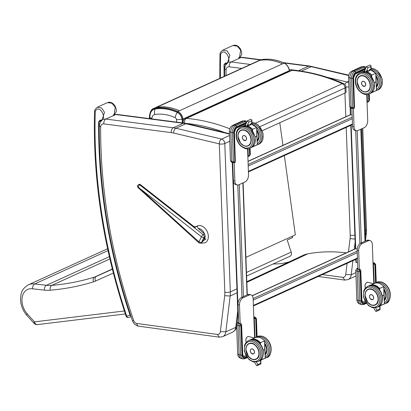 <?xml version="1.0" encoding="UTF-8"?>
<svg xmlns="http://www.w3.org/2000/svg" width="411" height="411" viewBox="0 0 411 411"><rect width="100%" height="100%" fill="white"/><g stroke="black" fill="none" stroke-linecap="round" stroke-linejoin="round"><path stroke-width="0.62" d="M193.951 226.615A1.947 1.916 81.7 0 0 195.8 226.687L195.77 226.687A1.947 1.891 -106.5 0 1 195.343 226.851M195.21 226.877L193.673 226.404L194.716 227.612L195.888 226.636A9.248 6.607 -112.7 0 0 195.77 226.687L195.657 226.744A1.947 1.865 -118.3 0 1 195.61 226.764M205.104 242.752L205.089 242.757A9.253 6.633 -115 0 0 205.104 242.752A9.253 6.633 -115 0 0 207.565 240.271A9.253 6.633 -115 0 0 206.014 229.518A9.253 6.633 -115 0 0 197.295 225.978L195.657 226.744M137.541 185.572L137.855 187.452L137.952 186.779L139.951 184.667A1.459 0.468 -51.9 0 1 140.382 184.596L193.833 226.512M204.642 238.216A1.634 0.483 -49.8 0 1 203.507 240.127A1.634 0.483 -49.8 0 1 202.423 240.512L203.085 239.187A1.634 0.483 -49.8 0 1 204.457 238.103A1.634 0.483 -49.8 0 1 204.519 238.108L205.813 239.171L203.748 240.368L203.507 240.127L202.762 241.642L201.482 242.382L202.423 240.512M203.085 239.187L204.02 237.311L205.3 236.572L204.519 238.108M138.435 184.662A1.459 1.079 59.9 0 1 138.461 184.647L138.748 184.482A1.459 1.079 -120.1 0 1 139.951 184.667L194.716 227.612L196.258 226.713A0.488 0.36 -120.1 0 0 195.888 226.636A9.248 6.617 67.2 0 0 195.77 226.687A9.248 6.607 -112.7 0 0 195.698 226.723L195.451 226.821M200.625 243.05L201.575 243.25L205.089 242.757A9.253 6.633 -115 0 0 207.247 231.676A9.253 6.633 -115 0 0 197.429 225.922L197.162 226.297L198.369 228.547L204.575 233.895L203.229 234.676L139.668 184.832A1.459 1.079 59.9 0 0 138.461 184.647L137.526 185.597M137.855 187.452L198.754 242.629A1.947 1.947 0 0 0 201.041 242.87L202.762 241.642M205.3 236.572L204.575 233.895M198.754 242.629A1.947 0.519 -47.8 0 1 198.924 241.843L137.952 186.779L137.757 185.376M140.963 189.322L201.467 236.772A1.947 0.622 -51.9 0 1 203.229 234.676A1.947 1.439 -120.1 0 1 204.02 237.311A1.947 1.182 -153.4 0 1 201.467 236.772L198.924 241.843A1.947 1.182 26.6 0 0 201.482 242.382A1.947 1.439 -120.1 0 1 201.041 242.87M373.779 283.662L372.32 244.53A5.841 3.545 104.4 0 0 370.049 240.569L368.554 240.183A5.841 3.545 104.4 0 0 366.895 240.368L360.688 243.194A5.841 3.545 104.4 0 0 357.164 250.361L357.863 269.143M351.878 108.278L352.551 126.357A5.841 3.545 104.4 0 0 354.821 130.318L356.316 130.703A5.841 3.545 104.4 0 0 357.976 130.518L364.182 127.693A5.841 3.545 104.4 0 0 367.706 120.526L366.735 94.53M248.033 161.431L350.763 114.664A1.053 0.75 -114.5 0 0 350.367 114.69L248.028 161.282M351.888 108.519L350.521 108.17L350.763 114.664L352.129 115.013M232.703 162.53L233.376 180.609A5.841 3.545 104.4 0 0 235.647 184.57L237.147 184.955A5.841 3.545 104.4 0 0 238.806 184.77L245.013 181.945A5.841 3.545 104.4 0 0 248.532 174.778L247.566 148.782M252.262 295.817L355.751 248.701L357.216 249.076M351.153 125.175L355.751 248.701A1.053 0.75 -114.5 0 0 355.356 248.727L252.174 295.699M238.693 323.395L237.995 304.618A5.841 3.545 -75.6 0 1 241.514 297.451L247.72 294.625A5.841 3.545 -75.6 0 1 249.379 294.435L250.88 294.821A5.841 3.545 -75.6 0 1 253.145 298.787L254.604 337.914M238.426 316.203L238.334 316.182A1.053 0.37 177.9 0 1 237.954 315.915L232.241 162.402M234.198 162.833L234.876 180.994A5.841 3.545 104.4 0 0 237.147 184.955M240.194 323.781L239.49 305.003A5.841 3.545 -75.6 0 1 243.014 297.836L249.22 295.011A5.841 3.545 -75.6 0 1 250.88 294.821M357.632 262.845L356.265 262.49A1.053 0.37 177.9 0 1 355.885 262.228L355.782 259.382M350.521 108.17A1.053 0.37 177.9 0 1 350.141 107.903A1.053 0.37 177.9 0 1 350.383 107.656L350.413 107.641M353.373 108.581L354.051 126.742A5.841 3.545 104.4 0 0 356.316 130.703M370.049 240.569A5.841 3.545 104.4 0 0 368.395 240.754L362.183 243.579A5.841 3.545 104.4 0 0 358.664 250.746L359.363 269.529M217.378 334.431L219.397 337.169L222.767 336.624A8.765 6.257 -114.5 0 0 225.819 331.872L220.368 331.574A4.87 3.478 65.5 0 1 217.378 334.431L136.776 323.457A3.894 2.779 65.5 0 1 133.616 320.416A464.528 331.6 65.5 0 1 100.659 126.984A4.87 3.478 65.5 0 1 103.834 123.896L171.274 132.614A35.058 25.025 65.5 0 1 173.648 133.046L219.31 143.86L224.832 292.221A3.894 1.361 -2.1 0 0 230.314 291.861L224.791 143.501A3.894 2.779 -114.5 0 0 221.611 139.072A3.894 2.389 103.3 0 0 219.31 143.86A3.894 1.361 -2.1 0 0 224.791 143.501L229.759 141.24M100.659 126.984L99.246 125.699L100.258 122.18L102.298 119.961M237.758 310.706L235.755 327.351L225.819 331.872L230.15 296.002L224.694 295.704L220.368 331.574M236.649 326.391C236.546 328.651 235.231 330.557 232.698 332.103A8.765 6.257 65.5 0 0 235.755 327.351L236.644 326.406M344.978 84.645A3.894 2.389 -76.7 0 1 346.987 81.995A3.894 2.779 65.5 0 1 348.785 83.109M348.924 86.813A3.894 1.361 177.9 0 1 345.903 86.983M365.091 237.455L365.461 234.404L366.355 233.443L366.52 229.343A3.894 1.361 177.9 0 1 365.626 230.258L361.85 128.756M355.027 239.104L350.074 238.621A20.452 14.601 -114.5 0 0 350.213 235.143L346.206 127.431M228.629 62.344A8.765 6.257 65.5 0 1 231.249 61.979A3.894 2.492 97.4 0 0 229.215 66.818A4.87 3.478 -114.5 0 0 226.04 69.901L224.627 68.622L225.639 65.102L227.673 62.883M322.394 274.579L342.759 277.353L344.855 280.097L348.148 279.547L355.962 275.987M352.9 260.692L351.2 274.795L345.749 274.497L347.095 263.333M292.437 236.171L292.586 237.584L287.207 240.029L291.209 252.092L246.466 272.462M108.016 250.592L34.678 283.98A19.805 14.138 -114.5 0 0 28.482 284.772C20.951 289.277 20.771 294.23 20.55 299.794C20.863 305.522 22.888 310.629 26.623 315.124L34.067 323.349A3.894 1.11 -42.1 0 1 34.473 321.864A3.894 2.661 83.1 0 0 37.422 324.603L125.345 313.958M124.374 310.978L34.473 321.864L27.069 313.685L26.623 315.124M27.069 313.685A15.911 11.359 65.5 0 1 22.317 296.624A15.911 11.359 65.5 0 1 32.639 288.82C32.515 286.498 33.199 284.89 34.678 283.98L46.448 285.285A3.894 2.512 96.3 0 0 44.46 290.13A50.64 36.147 -114.5 0 0 50.255 290.217A382.862 273.305 -114.5 0 0 93.497 281.828A35.058 25.025 -114.5 0 0 95.511 281.067L113.364 273.068M289.832 256.341A3.894 2.779 -114.5 0 0 290.079 256.248A3.894 2.779 -114.5 0 0 291.209 252.092M155.127 109.023A10.85 7.742 -114.5 0 0 150.246 113.816L149.82 116.621A5.841 2.322 1.8 0 0 151.936 118.496A5.903 4.218 65.5 0 1 154.798 114.505A5.841 4.018 -99.5 0 1 155.122 109.023C162.304 107.893 169.722 109.043 177.382 112.47A5.841 3.17 114.4 0 0 175.199 117.669A1.921 1.372 65.5 0 1 176.483 119.539A5.841 1.582 -7.8 0 0 181.975 119.139A6.864 4.901 -114.5 0 0 177.382 112.47M182.494 122.879L181.975 119.139M279.804 122.735L282.938 145.386M284.35 155.589L295.334 234.856L245.901 257.358M292.853 70.194L292.853 70.194A3.894 2.533 94.9 0 0 291.969 70.358A223.661 159.658 65.5 0 1 342.332 83.68A3.894 2.127 -66.2 0 1 343.586 83.603L343.586 83.603C326.622 76.127 309.714 71.658 292.853 70.194A3.894 3.894 0 0 0 290.906 70.533A3.894 2.779 65.5 0 1 291.969 70.358L186.45 118.394A3.894 2.533 94.9 0 0 184.508 123.141M345.173 92.973A3.894 1.377 -1.8 0 0 346.067 92.059L345.903 87.04A3.894 1.377 178.2 0 1 345.009 87.959L345.173 92.973L262.249 130.729M101.435 120.664L98.635 121.79C98.095 185.618 108.586 250.135 130.107 315.34L130.112 315.355C108.468 250.14 98.09 185.618 98.979 121.784L100.114 120.392M130.107 315.34L126.079 316.182C103.14 246.816 92.639 178.4 94.566 110.939L95.234 109.187L97.33 107.24L101.579 107.954L104.492 112.311L102.098 120.053L99.976 120.171L98.635 121.79M94.843 111.196L95.275 111.396C99.375 102.776 108.453 120.361 99.976 120.171M95.275 111.396A472.439 337.251 65.5 0 0 126.686 316.136A1.947 1.351 77 0 0 128.371 317.467L128.371 317.467A1.947 1.351 77 0 0 128.545 317.405M131.063 316.568L130.112 315.355M97.361 107.225L107.415 102.647L111.843 103.202L115.26 107.199L114.16 114.551M224.221 76.364L224.355 64.702L225.495 63.315M220.224 54.118L220.656 54.319C224.75 45.698 233.828 63.284 225.356 63.094L227.473 62.975L229.872 55.233L226.959 50.877L222.711 50.163L220.615 52.11L219.947 53.851L219.762 78.393M222.741 50.147L232.806 45.564L237.224 46.119L240.635 50.121L239.541 57.473M247.833 155.995L248.265 156.108M247.992 148.746L248.28 156.447L249.354 155.975L250.094 154.783A0.976 0.339 -2.1 0 0 250.32 154.551L249.354 155.975M248.28 156.447L249.6 155.009L249.354 148.448M235.323 161.508L234.46 132.054A0.976 0.339 -2.1 0 1 234.234 132.28L235.323 161.508L234.825 161.734L233.736 132.506A4.675 2.836 -75.6 0 1 236.556 126.773L245.865 122.535A4.675 2.836 -75.6 0 1 246.646 122.334M232.487 162.473C231.619 162.499 230.946 161.816 230.473 160.429L229.384 131.207C229.369 128.561 230.479 126.614 232.718 125.365L232.718 125.365A3.894 2.779 65.5 0 1 234.198 125.268A5.646 3.427 104.4 0 0 230.792 132.193L231.881 161.415A1.557 0.945 -75.6 0 0 232.487 162.473L233.808 162.813L233.453 161.821L232.369 132.599A5.646 3.427 -75.6 0 1 235.77 125.668L245.079 121.43L243.507 121.029L234.198 125.268L235.77 125.668A0.976 0.694 65.5 0 1 236.556 126.773M234.054 162.715L234.825 161.734A0.976 0.339 -2.1 0 1 233.453 161.821L231.881 161.415A3.894 1.361 -2.1 0 1 230.473 160.429M238.683 323.169L240.168 323.776L240.928 325.769A0.976 0.339 177.9 0 1 239.556 325.861L237.984 325.455L239.068 354.678L240.646 355.083L239.556 325.861L240.045 323.832L238.919 323.544A1.557 0.945 104.4 0 0 237.984 325.455A3.894 1.361 177.9 0 1 236.572 324.469L237.661 353.691A3.894 1.361 -2.1 0 0 239.068 354.678A5.646 3.427 104.4 0 0 241.262 358.51C238.935 357.811 237.733 356.209 237.661 353.691M241.262 358.51L242.839 358.916A5.646 3.427 -75.6 0 1 240.646 355.083A0.976 0.339 -2.1 0 0 242.017 354.991L240.928 325.769L241.421 325.543L241.617 324.546L241.247 323.714L240.625 323.996A1.557 1.115 -114.5 0 0 240.168 323.776M241.421 325.543L242.511 354.765A0.976 0.339 -2.1 0 0 242.737 354.539L243.518 356.275A2.923 1.772 104.4 0 0 244.345 356.178L245.819 355.51M253.828 317.03L254.445 317.277A1.557 1.115 65.5 0 1 254.902 317.498L254.281 317.78L255.02 337.724M254.445 317.277L253.828 317.117M256.372 337.025L255.699 319.044L254.281 317.78M255.699 319.044L256.197 318.818L254.568 317.22L255.21 317.22L253.89 316.881A1.557 0.945 -75.6 0 0 253.818 316.866L253.89 316.881M245.845 124.497L245.316 125.905L246.374 126.105L247.299 125.386L248.768 122.026L251.614 120.731L251.753 123.362L250.14 124.096L249.903 125.16M248.722 125.514L248.912 124.656L246.374 126.105M248.768 122.026L247.335 120.834L245.413 125.16L244.802 125.427A11.426 8.153 65.5 0 1 245.362 125.293L244.807 125.427M251.614 120.731L251.84 119.904L250.782 119.262L247.335 120.834M251.753 123.362L252.03 123.526L251.84 119.904M255.195 136.781L256.813 136.041L257.296 144.703L253.197 146.568L253.181 146.239M256.628 127.456L256.813 136.041M257.265 144.518L257.296 144.703A11.426 8.153 65.5 0 1 256.5 145.145L257.307 144.698M246.549 126.023A11.231 8.014 65.5 0 1 252.282 129.434L256.654 127.461A11.426 8.153 65.5 0 0 251.049 123.973M252.919 146.496A11.231 8.014 65.5 0 1 252.909 146.501L253.197 146.568A11.426 8.153 -114.5 0 1 252.405 147.01L256.5 145.145M250.88 124.723L248.958 125.591L250.88 124.723A11.426 8.153 -114.5 0 0 250.135 124.512M243.004 135.897A2.687 1.916 65.5 0 1 243.384 135.64A2.687 1.916 65.5 0 1 246.246 137.289A2.687 1.916 65.5 0 1 245.614 140.531A2.687 1.916 65.5 0 1 245.167 140.649M260.559 360.308L260.759 364.012L257.055 365.698L256.459 365.502L254.584 362.163M260.636 363.247L257.789 364.542L257.055 365.698M260.846 359.902A11.231 8.014 65.5 0 0 260.857 359.892L261.119 359.635M251.589 339.563A11.231 8.014 65.5 0 1 260.225 342.836L264.592 340.858L264.751 349.437L263.138 350.177M264.751 349.437L265.234 358.104L261.139 359.969A11.426 8.153 -114.5 0 1 260.343 360.406A11.426 8.153 -114.5 0 1 260.055 360.529L264.443 358.541A11.426 8.153 65.5 0 0 265.234 358.104L265.203 357.914M264.566 340.858L264.592 340.858A11.426 8.153 65.5 0 0 254.974 337.744C258.236 336.501 261.458 337.529 264.638 340.837L265.275 358.032M260.528 344.361L260.497 342.723A11.426 8.153 -114.5 0 0 250.88 339.609L254.455 338.027L248.66 336.537A3.18 1.932 -75.6 0 0 247.761 336.64A3.18 1.932 -75.6 0 0 246.009 339.111A3.18 1.932 -75.6 0 0 246.312 342.142M251.003 349.186A2.687 1.916 65.5 0 1 251.321 348.985A2.687 1.916 65.5 0 1 254.183 350.634A2.687 1.916 65.5 0 1 253.551 353.876A2.687 1.916 65.5 0 1 253.186 353.984M367.008 101.743L367.439 101.856M367.167 94.494L367.449 102.195L368.528 101.723L369.268 100.525A0.976 0.339 -2.1 0 0 369.494 100.299L368.528 101.723M367.449 102.195L368.77 100.752L368.528 94.196M354.498 107.25L353.63 77.797A0.976 0.339 -2.1 0 1 353.409 78.028L354.498 107.25L353.999 107.477L352.91 78.254A4.675 2.836 -75.6 0 1 355.726 72.521L365.04 68.283A4.675 2.836 -75.6 0 1 365.821 68.082M351.662 108.221C350.794 108.247 350.121 107.564 349.643 106.177L348.559 76.955C348.543 74.309 349.653 72.362 351.893 71.113L351.893 71.113A3.894 2.779 65.5 0 1 353.368 71.011A5.646 3.427 104.4 0 0 349.967 77.941L351.056 107.163A1.557 0.945 -75.6 0 0 351.662 108.221L352.982 108.561L352.628 107.569L351.539 78.342A5.646 3.427 -75.6 0 1 354.945 71.416L364.254 67.178L362.682 66.772L353.368 71.011L354.945 71.416A0.976 0.694 65.5 0 1 355.726 72.521M353.229 108.458L353.999 107.477A0.976 0.339 -2.1 0 1 352.628 107.569L351.056 107.163A3.894 1.361 -2.1 0 1 349.643 106.177M357.858 268.917L359.342 269.524L360.103 271.517A0.976 0.339 177.9 0 1 358.731 271.604L357.154 271.203L358.243 300.426L359.82 300.831L358.731 271.604L359.219 269.58L358.094 269.292A1.557 0.945 104.4 0 0 357.154 271.203A3.894 1.361 177.9 0 1 355.746 270.217L356.835 299.439A3.894 1.361 -2.1 0 0 358.243 300.426A5.646 3.427 104.4 0 0 360.437 304.258C358.109 303.559 356.907 301.957 356.835 299.439M360.437 304.258L362.014 304.659A5.646 3.427 -75.6 0 1 359.82 300.831A0.976 0.339 -2.1 0 0 361.187 300.739L360.103 271.517L360.596 271.291L360.791 270.294L360.416 269.462L359.795 269.744A1.557 1.115 -114.5 0 0 359.342 269.524M360.596 271.291L361.685 300.513A0.976 0.339 -2.1 0 0 361.906 300.287L362.692 302.018A2.923 1.772 104.4 0 0 363.519 301.926L364.994 301.258M372.998 262.778L373.62 263.025A1.557 1.115 65.5 0 1 374.072 263.245L373.45 263.528L374.195 283.472M373.62 263.025L373.003 262.865M375.541 282.768L374.873 264.792L373.45 263.528M374.873 264.792L375.371 264.566L373.743 262.968L374.385 262.968L373.06 262.629A1.557 0.945 -75.6 0 0 372.993 262.614L373.06 262.629M365.019 70.245L364.49 71.653L365.543 71.853L366.473 71.134L367.937 67.774L370.784 66.479L370.922 69.11L369.314 69.844L369.078 70.908M367.896 71.257L368.086 70.399L365.543 71.853M367.937 67.774L366.504 66.582L364.588 70.908L363.976 71.175A11.426 8.153 65.5 0 1 364.536 71.041M370.784 66.479L371.015 65.652L369.957 65.01L366.504 66.582M370.922 69.11L371.205 69.274L371.015 65.652M374.37 82.524L375.988 81.789L376.466 90.451L372.371 92.316L372.351 91.982M375.803 73.204L375.988 81.789M376.435 90.266L376.466 90.451A11.426 8.153 65.5 0 1 375.675 90.888L376.466 90.451M365.723 71.771A11.231 8.014 65.5 0 1 371.457 75.182L375.829 73.209A11.426 8.153 65.5 0 0 370.224 69.721M372.094 92.244A11.231 8.014 65.5 0 1 372.083 92.249L372.371 92.316A11.426 8.153 -114.5 0 1 371.58 92.752L375.675 90.888M370.018 70.476L368.138 71.334L367.223 71.088A11.426 8.153 65.5 0 1 368.138 71.344L369.998 70.497M364.536 71.036L363.976 71.175M362.173 81.645A2.687 1.916 65.5 0 1 362.559 81.383A2.687 1.916 65.5 0 1 365.42 83.037A2.687 1.916 65.5 0 1 364.783 86.279A2.687 1.916 65.5 0 1 364.341 86.397M379.733 306.056L379.928 309.76L376.229 311.446L375.633 311.25L373.758 307.911M379.81 308.99L376.964 310.29L376.229 311.446M380.021 305.645A11.231 8.014 65.5 0 0 380.031 305.64L380.293 305.383M370.763 285.311A11.231 8.014 65.5 0 1 379.394 288.579L383.766 286.606L383.925 295.185L382.307 295.925M383.925 295.185L384.408 303.847L380.309 305.712A11.426 8.153 -114.5 0 1 379.517 306.154A11.426 8.153 -114.5 0 1 379.23 306.272L383.612 304.289A11.426 8.153 65.5 0 0 384.408 303.847L384.377 303.662M383.74 286.601L383.766 286.606A11.426 8.153 65.5 0 0 374.149 283.492C377.411 282.249 380.632 283.277 383.812 286.58M379.697 290.104L379.666 288.471A11.426 8.153 -114.5 0 0 370.049 285.357L373.63 283.775L367.835 282.285A3.18 1.932 -75.6 0 0 366.931 282.388A3.18 1.932 -75.6 0 0 365.179 284.859A3.18 1.932 -75.6 0 0 365.487 287.89M370.177 294.934A2.687 1.916 65.5 0 1 370.496 294.728A2.687 1.916 65.5 0 1 373.352 296.382A2.687 1.916 65.5 0 1 372.72 299.624A2.687 1.916 65.5 0 1 372.361 299.732M246.831 282.362L307.705 253.875A38.953 27.558 -115.1 0 0 302.994 255.39L246.805 281.684M273.145 263.96A95.629 67.651 -115.1 0 0 289.21 261.838M307.705 253.875A217.917 154.161 64.9 0 1 346.273 252.863M204.935 237.27A6.838 4.901 65 0 1 204.77 238.329M197.429 225.922L195.903 226.631A0.488 0.339 66.9 0 0 195.888 226.636A0.488 0.349 65.1 0 1 196.258 226.713L197.162 226.297M203.748 240.368A6.838 4.901 65 0 1 203.085 240.969M198.369 228.547A6.838 4.901 65 0 1 204.411 233.761M140.382 184.596A1.459 1.459 0 0 0 138.748 184.482A1.459 1.079 -120.1 0 0 138.615 184.575M248.403 171.377L352.463 124.004M248.208 166.049L352.263 118.676M248.146 164.498L352.206 117.125M359.902 243.677L355.69 130.544M253.135 298.535L357.195 251.162M253.197 300.087L357.251 252.714M253.392 305.414L357.452 258.041M241.966 297.245L237.789 185.022M243.425 296.578L239.253 184.565M238.334 316.182L232.616 162.504M247.052 294.928L242.88 182.916M233.376 180.609L234.876 180.994M249.22 295.011L247.72 294.625M243.014 297.836L241.514 297.451M239.49 305.003L237.995 304.618M356.265 262.49L356.147 259.213M361.356 242.891L357.185 130.749M364.983 241.242L360.812 129.224M352.551 126.357L354.051 126.742M357.164 250.361L358.664 250.746M360.688 243.194L362.183 243.579M366.895 240.368L368.395 240.754M136.776 323.457A3.894 2.487 97.7 0 0 138.733 326.19C135.666 325.558 133.56 323.678 132.414 320.549C110.091 255.061 99.036 190.123 99.246 125.735M133.616 320.416A3.894 0.37 161.1 0 1 132.414 320.549M103.834 123.896A3.894 2.492 -82.6 0 1 105.868 119.056A8.765 6.257 -114.5 0 0 103.248 119.421M171.274 132.614A3.894 2.492 -82.6 0 1 173.308 127.775L105.868 119.056L115.799 114.535A3.894 2.492 -82.6 0 1 116.75 114.381L184.185 123.1A3.894 2.492 -82.6 0 0 183.239 123.254A38.953 27.809 65.5 0 1 185.875 123.737A3.894 2.389 -76.7 0 1 186.959 123.603L184.185 123.1M173.648 133.046A3.894 2.389 -76.7 0 1 175.944 128.258A38.953 27.809 -114.5 0 0 173.308 127.775L183.239 123.254L115.799 114.535A8.765 6.257 65.5 0 0 113.179 114.9L116.75 114.381M229.544 135.46L221.611 139.072L175.944 128.258L185.875 123.737L229.492 134.063M237.096 292.838L230.15 296.002A24.347 17.38 -114.5 0 0 230.314 291.861L237.311 288.676M224.832 292.221A20.452 14.601 65.5 0 1 224.694 295.704M260.343 59.934L241.18 57.458A8.765 6.257 -114.5 0 0 238.56 57.823L242.13 57.304A3.894 2.492 97.4 0 0 241.18 57.458L231.249 61.979L250.386 64.45M348.744 75.146L309.565 66.017A3.894 2.492 97.4 0 0 308.615 66.176L284.027 62.996M312.339 66.525A3.894 2.389 103.3 0 0 311.255 66.659A38.953 27.809 -114.5 0 0 308.615 66.176L298.684 70.697A3.894 2.492 97.4 0 0 298.494 70.795M348.662 75.516L311.255 66.659L301.33 71.18M364.983 234.619L365.461 234.404A24.347 17.38 -114.5 0 0 365.626 230.258L364.84 230.622M327.151 77.294L346.987 81.995L348.713 81.208M354.873 235.066A3.894 1.361 177.9 0 1 350.213 235.143M345.81 116.765L344.927 93.086M289.221 69.469L298.684 70.697A38.953 27.809 65.5 0 1 301.325 71.18M241.663 68.426L229.215 66.818M226.04 69.901A464.528 331.6 -114.5 0 0 226.04 75.537M355.14 242.151L354.287 249.215M348.477 251.861L350.074 238.621M342.759 277.353A4.87 3.478 -114.5 0 0 345.749 274.497M355.839 272.683L351.2 274.795A8.765 6.257 65.5 0 1 348.148 279.547M292.159 236.299L292.586 237.584M112.362 269.118L96.39 276.387A31.164 22.245 65.5 0 1 94.602 277.065A378.963 270.525 65.5 0 1 51.796 285.368A46.746 33.368 65.5 0 1 46.448 285.285L109.367 256.644M112.388 269.22L96.39 276.387A3.894 2.728 65.9 0 0 95.511 281.067M112.326 268.994L94.602 277.065A3.894 2.718 72.7 0 0 93.497 281.828M109.896 258.915L51.796 285.368A3.894 2.646 85.2 0 0 50.255 290.217M32.639 288.82L44.46 290.13M284.407 63.273A0.586 0.319 114.4 0 0 284.289 63.114C276.49 59.61 268.917 58.439 261.571 59.6L259.988 60.083A11.749 8.384 65.5 0 1 261.499 59.621L261.643 59.6M289.519 71.165L289.431 70.543C288.805 67.06 287.094 64.584 284.289 63.114A0.586 0.319 114.4 0 0 284.099 63.124A7.768 5.543 65.5 0 1 289.293 70.666L289.375 71.231M282.485 63.859C274.712 60.381 267.176 59.21 259.886 60.355L261.499 59.621C268.789 58.475 276.326 59.646 284.099 63.124L177.835 111.499A0.586 0.319 114.4 0 0 177.408 112.188A7.182 5.127 65.5 0 1 182.217 119.164L183.034 119.041A7.768 5.543 -114.5 0 0 177.835 111.499C170.062 108.021 162.53 106.855 155.24 107.995A11.749 8.384 -114.5 0 0 153.724 108.458C151.572 108.966 150.133 111.504 149.414 116.077L149.625 116.267A11.164 7.968 65.5 0 1 155.034 108.72L155.24 107.995L156.853 107.261C164.143 106.12 171.675 107.286 179.448 110.765M289.293 70.666L183.034 119.041L183.291 120.926M149.547 115.933L149.342 118.594M149.558 118.62L149.625 116.267M155.034 108.72C162.253 107.59 169.712 108.745 177.408 112.188M182.217 119.164L182.736 122.91M176.483 119.539L176.848 122.149M154.798 114.505C161.379 113.477 168.181 114.53 175.199 117.669M259.886 60.355L156.853 107.261M255.411 123.249L342.332 83.68A3.894 2.779 65.5 0 1 345.009 87.959L259.875 126.716M229.754 128.777A223.661 159.658 -114.5 0 0 186.45 118.394A3.894 2.779 -114.5 0 0 185.392 118.568A3.894 3.894 0 0 0 183.111 122.242L183.131 122.961M185.834 123.362A219.767 156.879 65.5 0 1 224.766 132.558M183.994 123.074A3.894 1.377 178.2 0 1 183.111 122.242M226.815 63.587L224.016 64.712L224.113 76.41M225.356 63.094L224.016 64.712M220.455 78.08A472.439 337.251 65.5 0 1 220.656 54.319M245.865 122.535A0.976 0.694 65.5 0 0 245.079 121.43A5.646 3.427 -75.6 0 1 246.682 121.25L245.11 120.844A5.646 3.427 104.4 0 0 243.507 121.029A3.894 2.779 65.5 0 0 242.028 121.127L245.11 120.844M229.384 131.207A3.894 1.361 -2.1 0 0 230.792 132.193L232.369 132.599A0.976 0.339 -2.1 0 0 233.736 132.506M249.852 148.258L250.094 154.783L249.6 155.009M246.302 123.13A3.894 2.363 104.4 0 0 245.891 123.264A0.976 0.694 65.5 0 1 245.547 123.958L246.004 123.891M245.891 123.264L236.582 127.502A0.976 0.694 65.5 0 1 236.238 128.196L234.46 132.054M236.582 127.502A3.894 2.363 104.4 0 0 234.234 132.28M242.839 358.916L244.812 358.705A0.976 0.694 -114.5 0 0 245.156 358.012A4.675 2.836 -75.6 0 1 242.017 354.991M246.883 357.226L245.156 358.012M242.511 354.765A3.894 2.363 104.4 0 0 245.131 357.282A0.976 0.694 -114.5 0 0 244.345 356.178M245.131 357.282L246.497 356.661M238.919 323.544A2.338 0.817 177.9 0 1 238.611 322.404A1.557 1.115 -114.5 0 0 238.02 322.445L236.572 324.469M257.096 336.691L256.418 318.587A0.976 0.339 177.9 0 1 256.197 318.818L256.865 336.799M244.304 129.974A8.58 6.124 65.5 0 1 250.905 137.572A8.58 6.124 65.5 0 1 248.157 145.818C253.839 143.788 250.782 131.181 244.288 129.974L241.046 130.195A8.58 6.124 65.5 0 1 244.304 129.974M238.175 134.135A8.58 6.124 65.5 0 1 241.046 130.195M244.268 129.938A8.636 6.165 -114.5 0 0 238.961 140.588A8.636 6.165 -114.5 0 0 250.474 143.547A8.636 6.165 -114.5 0 0 244.268 129.938M244.201 128.165A10.527 7.516 65.5 0 1 251.773 144.754A10.527 7.516 65.5 0 1 237.733 141.148A10.527 7.516 65.5 0 1 244.201 128.165M246.03 126.403A11.503 8.21 65.5 0 1 254.882 136.591A11.503 8.21 65.5 0 1 251.198 147.647L253.834 145.458L254.99 143.156L255.236 136.976L250.427 128.607L246.307 126.372L241.663 126.706A11.503 8.21 65.5 0 1 246.03 126.403M244.786 126.968A11.503 8.21 -114.5 0 0 240.425 127.271C236.87 129.28 235.524 132.835 236.382 137.942C238.149 147.143 247.715 150.673 249.955 148.212A11.503 8.21 -114.5 0 0 253.638 137.156A11.503 8.21 -114.5 0 0 244.786 126.968M247.299 125.386L248.912 124.656M252.585 130.96L252.554 129.326A11.426 8.153 -114.5 0 0 246.954 125.838M243.651 126.167A11.231 8.014 65.5 0 1 245.321 125.92M245.285 125.679A11.426 8.153 -114.5 0 0 242.937 126.213A11.426 8.153 -114.5 0 0 242.66 126.352M252.118 147.128A11.426 8.153 -114.5 0 0 252.405 147.01L252.118 147.128M252.282 129.434L252.308 130.59M250.124 124.564A11.385 8.128 65.5 0 1 250.797 124.754M248.049 125.34A11.426 8.153 65.5 0 1 248.963 125.596L248.054 125.34M244.381 135.589A2.677 1.911 -114.5 0 0 243.363 135.656A2.677 1.911 -114.5 0 0 242.737 138.887A2.677 1.911 -114.5 0 0 245.583 140.531A2.677 1.911 -114.5 0 0 246.441 137.957A2.677 1.911 -114.5 0 0 244.381 135.589M244.355 135.635A2.641 1.885 65.5 0 1 246.256 139.797A2.641 1.885 65.5 0 1 242.737 138.892A2.641 1.885 65.5 0 1 244.355 135.635M257.168 141.523A8.636 6.165 -114.5 0 0 256.741 129.768A8.58 6.124 65.5 0 1 257.163 141.466L259.017 136.175L256.741 129.799M256.7 127.544A10.527 7.516 65.5 0 1 257.291 143.763M251.984 122.606A11.503 8.21 65.5 0 1 253.849 122.843A11.503 8.21 65.5 0 1 262.701 133.03A11.503 8.21 65.5 0 1 259.017 144.086L261.653 141.898L262.814 139.596L263.061 133.416L258.247 125.047L254.126 122.812L251.979 122.57M259.017 144.086L257.774 144.651A11.503 8.21 -114.5 0 0 261.463 133.596A11.503 8.21 -114.5 0 0 252.611 123.408A11.503 8.21 -114.5 0 0 252.02 123.279M247.186 131.51A8.569 6.119 -114.5 0 0 241.072 130.23A8.569 6.119 -114.5 0 0 238.026 136.334M238.051 136.426A8.374 5.98 65.5 0 1 247.468 132.121A8.374 5.98 65.5 0 1 247.977 145.705A8.374 5.98 65.5 0 1 238.051 136.426M256.757 130.462A8.374 5.98 65.5 0 1 257.142 141.117M257.163 141.446A8.569 6.119 -114.5 0 0 256.747 129.963M265.105 354.919A8.636 6.165 -114.5 0 0 264.679 343.164M264.638 340.94A10.527 7.516 65.5 0 1 265.229 357.159M264.72 358.402L265.717 358.048A11.503 8.21 -114.5 0 0 268.424 344.177A11.503 8.21 -114.5 0 0 256.181 337.107L255.262 337.621M256.181 337.107L257.425 336.542A11.503 8.21 65.5 0 1 269.662 343.611A11.503 8.21 65.5 0 1 266.955 357.483L265.717 358.048M257.789 364.542L256.402 362.076M250.88 339.609A11.426 8.153 -114.5 0 0 250.597 339.748L250.88 339.609M260.225 342.836L260.245 343.986M246.908 337.318A2.985 1.814 104.4 0 0 245.917 341.171M252.318 348.934A2.682 1.911 -114.5 0 0 251.301 349.001A2.682 1.911 -114.5 0 0 250.669 352.232A2.682 1.911 -114.5 0 0 253.52 353.881A2.682 1.911 -114.5 0 0 254.378 351.307A2.682 1.911 -114.5 0 0 252.318 348.934M252.292 348.98A2.641 1.885 65.5 0 1 254.193 353.141A2.641 1.885 65.5 0 1 250.669 352.237A2.641 1.885 65.5 0 1 252.292 348.98M256.099 359.214C263.492 356.45 255.93 339.83 248.984 343.596A8.58 6.124 65.5 0 1 258.118 348.867A8.58 6.124 65.5 0 1 256.099 359.214A8.58 6.124 65.5 0 1 252.842 359.44A8.58 6.124 65.5 0 1 249.724 357.719M252.806 359.507A8.636 6.165 -114.5 0 0 258.113 348.857A8.636 6.165 -114.5 0 0 246.6 345.898A8.636 6.165 -114.5 0 0 252.806 359.507M252.873 361.279A10.527 7.516 65.5 0 1 245.305 344.685A10.527 7.516 65.5 0 1 259.341 348.297A10.527 7.516 65.5 0 1 252.873 361.279M257.892 361.608A11.503 8.21 -114.5 0 0 260.6 347.737A11.503 8.21 -114.5 0 0 248.362 340.668L245.727 342.856L244.566 345.158L244.319 351.338L249.133 359.707L253.253 361.942L257.892 361.608L259.136 361.043A11.503 8.21 65.5 0 0 261.843 347.172A11.503 8.21 65.5 0 0 249.605 340.103C253.448 338.741 257.019 340.061 260.302 344.064C266.081 351.441 262.465 360.971 259.136 361.043M264.694 343.807A8.374 5.98 65.5 0 1 265.08 354.467M265.095 354.791A8.569 6.119 -114.5 0 0 264.684 343.313M247.838 344.351A8.569 6.119 -114.5 0 0 245.963 349.679A8.569 6.119 -114.5 0 0 256.11 359.173A8.569 6.119 -114.5 0 0 258.555 356.563M245.989 349.771A8.374 5.98 65.5 0 1 255.406 345.466A8.374 5.98 65.5 0 1 255.914 359.05A8.374 5.98 65.5 0 1 245.989 349.771M365.04 68.283A0.976 0.694 65.5 0 0 364.254 67.178A5.646 3.427 -75.6 0 1 365.857 66.998L364.285 66.592A5.646 3.427 104.4 0 0 362.682 66.772A3.894 2.779 65.5 0 0 361.202 66.875L364.285 66.592M348.559 76.955A3.894 1.361 -2.1 0 0 349.967 77.941L351.539 78.342A0.976 0.339 -2.1 0 0 352.91 78.254M369.027 94.001L369.268 100.525L368.77 100.752M365.477 68.878A3.894 2.363 104.4 0 0 365.066 69.012A0.976 0.694 65.5 0 1 364.721 69.706L365.179 69.639M365.066 69.012L355.756 73.25A0.976 0.694 65.5 0 1 355.407 73.944L353.63 77.797M355.756 73.25A3.894 2.363 104.4 0 0 353.409 78.028M362.014 304.659L363.987 304.453A0.976 0.694 -114.5 0 0 364.331 303.76A4.675 2.836 -75.6 0 1 361.187 300.739M366.057 302.974L364.331 303.76M361.685 300.513A3.894 2.363 104.4 0 0 364.305 303.03A0.976 0.694 -114.5 0 0 363.519 301.926M364.305 303.03L365.672 302.409M358.094 269.292A2.338 0.817 177.9 0 1 357.786 268.152A1.557 1.115 -114.5 0 0 357.195 268.193L355.746 270.217M376.265 282.439L375.592 264.335A0.976 0.339 177.9 0 1 375.371 264.566L376.039 282.542M363.478 75.722A8.58 6.124 65.5 0 1 370.08 83.32A8.58 6.124 65.5 0 1 367.331 91.566C373.013 89.531 369.957 76.929 363.463 75.722L360.221 75.943A8.58 6.124 65.5 0 1 363.478 75.722M357.349 79.883A8.58 6.124 65.5 0 1 360.221 75.943M363.442 75.686A8.636 6.165 -114.5 0 0 358.135 86.336A8.636 6.165 -114.5 0 0 369.648 89.295A8.636 6.165 -114.5 0 0 363.442 75.686M363.375 73.913A10.527 7.516 65.5 0 1 370.943 90.502A10.527 7.516 65.5 0 1 356.907 86.896A10.527 7.516 65.5 0 1 363.375 73.913M365.204 72.151A11.503 8.21 65.5 0 1 374.056 82.339A11.503 8.21 65.5 0 1 370.368 93.389L373.003 91.206L374.164 88.899L374.411 82.724L369.602 74.355L365.477 72.12L360.837 72.454A11.503 8.21 65.5 0 1 365.204 72.151M363.961 72.716A11.503 8.21 -114.5 0 0 359.594 73.019C356.044 75.023 354.698 78.583 355.556 83.69C357.323 92.891 366.889 96.421 369.129 93.955A11.503 8.21 -114.5 0 0 372.813 82.904A11.503 8.21 -114.5 0 0 363.961 72.716M366.473 71.134L368.086 70.399M371.76 76.708L371.729 75.074A11.426 8.153 -114.5 0 0 366.129 71.586M362.821 71.915A11.231 8.014 65.5 0 1 364.495 71.668M364.459 71.427A11.426 8.153 -114.5 0 0 362.112 71.961A11.426 8.153 -114.5 0 0 361.829 72.1L364.629 70.815M371.292 92.876A11.426 8.153 -114.5 0 0 371.58 92.752L371.287 92.876M371.457 75.182L371.477 76.333M370.049 70.471A11.426 8.153 -114.5 0 0 369.309 70.255M369.294 70.307A11.385 8.128 65.5 0 1 369.972 70.502M363.555 81.337A2.677 1.911 -114.5 0 0 362.538 81.404A2.677 1.911 -114.5 0 0 361.906 84.635A2.677 1.911 -114.5 0 0 364.757 86.279A2.677 1.911 -114.5 0 0 365.615 83.705A2.677 1.911 -114.5 0 0 363.555 81.337M363.53 81.383A2.641 1.885 65.5 0 1 365.425 85.539A2.641 1.885 65.5 0 1 361.911 84.635A2.641 1.885 65.5 0 1 363.53 81.383M376.337 87.266A8.636 6.165 -114.5 0 0 375.916 75.516A8.58 6.124 65.5 0 1 376.337 87.214L378.192 81.923L375.916 75.542M375.875 73.292A10.527 7.516 65.5 0 1 376.461 89.511M371.154 68.354A11.503 8.21 65.5 0 1 373.024 68.591A11.503 8.21 65.5 0 1 381.876 78.778A11.503 8.21 65.5 0 1 378.192 89.829L380.827 87.646L381.983 85.339L382.23 79.164L377.421 70.795L373.301 68.56L371.154 68.313M378.192 89.829L376.949 90.394A11.503 8.21 -114.5 0 0 380.632 79.344A11.503 8.21 -114.5 0 0 371.78 69.156A11.503 8.21 -114.5 0 0 371.19 69.027M366.36 77.258A8.569 6.119 -114.5 0 0 360.247 75.973A8.569 6.119 -114.5 0 0 357.2 82.077M357.226 82.174A8.374 5.98 65.5 0 1 366.643 77.869A8.374 5.98 65.5 0 1 367.146 91.453A8.374 5.98 65.5 0 1 357.226 82.174M375.926 76.21A8.374 5.98 65.5 0 1 376.317 86.865M376.332 87.189A8.569 6.119 -114.5 0 0 375.921 75.711M384.28 300.667A8.636 6.165 -114.5 0 0 383.853 288.912M383.812 286.688A10.527 7.516 65.5 0 1 384.403 302.907M383.895 304.15L384.886 303.796A11.503 8.21 -114.5 0 0 387.594 289.925A11.503 8.21 -114.5 0 0 375.356 282.855L374.436 283.369M375.356 282.855L376.599 282.29A11.503 8.21 65.5 0 1 388.837 289.359A11.503 8.21 65.5 0 1 386.129 303.231L384.886 303.796M376.964 310.29L375.577 307.824M370.049 285.357A11.426 8.153 -114.5 0 0 369.772 285.496L370.049 285.357M379.394 288.579L379.42 289.734M366.078 283.061A2.985 1.814 104.4 0 0 365.086 286.919M371.493 294.677A2.682 1.911 -114.5 0 0 370.475 294.749A2.682 1.911 -114.5 0 0 369.843 297.98A2.682 1.911 -114.5 0 0 372.695 299.629A2.682 1.911 -114.5 0 0 373.553 297.05A2.682 1.911 -114.5 0 0 371.493 294.677M371.467 294.728A2.641 1.885 65.5 0 1 373.368 298.889A2.641 1.885 65.5 0 1 369.843 297.985A2.641 1.885 65.5 0 1 371.467 294.728M375.269 304.962C382.667 302.198 375.104 285.578 368.158 289.344A8.58 6.124 65.5 0 1 377.288 294.615A8.58 6.124 65.5 0 1 375.269 304.962A8.58 6.124 65.5 0 1 372.012 305.188A8.58 6.124 65.5 0 1 368.898 303.467M371.981 305.255A8.636 6.165 -114.5 0 0 377.288 294.605A8.636 6.165 -114.5 0 0 365.775 291.646A8.636 6.165 -114.5 0 0 371.981 305.255M372.047 307.027A10.527 7.516 65.5 0 1 364.475 290.433A10.527 7.516 65.5 0 1 378.516 294.045A10.527 7.516 65.5 0 1 372.047 307.027M377.067 307.356A11.503 8.21 -114.5 0 0 379.774 293.485A11.503 8.21 -114.5 0 0 367.537 286.416L364.901 288.599L363.74 290.906L363.494 297.086L368.302 305.455L372.428 307.685L377.067 307.356L378.31 306.791A11.503 8.21 65.5 0 0 381.018 292.92A11.503 8.21 65.5 0 0 368.775 285.851C372.623 284.489 376.188 285.809 379.476 289.812C385.256 297.184 381.639 306.719 378.31 306.791M383.864 289.555A8.374 5.98 65.5 0 1 384.254 300.21M384.27 300.539A8.569 6.119 -114.5 0 0 383.859 289.056M367.013 290.099A8.569 6.119 -114.5 0 0 365.138 295.427A8.569 6.119 -114.5 0 0 375.284 304.921A8.569 6.119 -114.5 0 0 377.73 302.311M365.163 295.519A8.374 5.98 65.5 0 1 374.58 291.214A8.374 5.98 65.5 0 1 375.084 304.798A8.374 5.98 65.5 0 1 365.163 295.519M248.424 171.942L352.484 124.574M253.417 305.979L357.472 258.611M247.299 294.815L243.127 182.803M355.381 248.717L350.788 125.345M350.393 114.679L350.141 107.903M365.23 241.129L361.058 129.116M219.397 337.169L138.733 326.19M186.959 123.603L229.477 133.673M237.943 315.638L237.039 323.159M222.767 336.624L232.698 332.103M309.565 66.017L283.117 62.6M260.949 59.734L242.13 57.304M365.441 241.031L366.355 233.443M366.52 229.343L362.759 128.34M318.227 276.475L344.778 280.086M224.627 68.652L224.637 76.174M34.067 323.349A3.894 3.894 0 0 0 37.422 324.603M246.6 276.043L290.079 256.248M28.482 284.772L107.615 248.747M259.988 60.083L153.724 108.458M149.82 116.642L149.763 118.645M345.903 87.04A3.894 3.894 0 0 0 343.586 83.603M290.906 70.533L185.392 118.568M102.092 120.053L99.709 120.49M126.079 316.182A1.947 1.947 0 0 0 128.366 317.467L131.145 316.824M107.425 102.647C110.405 101.599 112.963 102.745 115.106 106.089C116.709 110.261 117.243 111.602 113.945 114.654M227.473 62.975L225.089 63.412M232.806 45.564C235.786 44.522 238.344 45.667 240.486 49.012C242.089 53.183 242.624 54.524 239.325 57.576M232.718 125.365L242.028 121.127M250.078 148.155L250.32 154.551M247.068 121.379L246.682 121.25M245.547 123.958L236.238 128.196M233.808 162.813L235.375 162.34M247.181 357.632L244.812 358.705M241.617 324.546L242.737 354.539M238.647 322.157L238.02 322.445M256.418 318.587L255.21 317.22M241.663 126.706L240.425 127.271M251.198 147.647L249.955 148.212M250.181 124.312L250.001 125.119M250.165 124.379L252.03 123.526M251.08 123.963L256.7 127.436L257.337 144.636M245.454 125.067L242.654 126.352M243.538 135.579L243.363 135.656C242.233 135.877 241.093 139.858 245.583 140.531L245.757 140.454M256.783 145.006L257.774 144.651M248.172 145.828L245.845 146.224L243.589 145.581L240.522 143.059L237.979 136.38C237.943 133.359 238.976 131.309 241.072 130.23L241.586 129.994M264.679 343.195L266.955 349.576L265.1 354.863M257.425 336.542C261.273 335.181 264.838 336.501 268.126 340.503C273.901 347.876 270.284 357.411 266.955 357.483M260.913 363.766L260.821 360.19M265.244 358.094L264.443 358.541M246.297 342.163L245.896 341.336L245.917 339.152L246.446 337.857L247.514 336.732L248.66 336.537M254.974 337.744L254.394 338.012M251.46 348.929L251.301 349.001C250.171 349.222 249.025 353.208 253.52 353.881L253.679 353.809M248.362 340.668L249.605 340.103M256.572 358.962L253.777 359.568L251.527 358.926L248.46 356.404L245.917 349.725C245.881 346.704 246.913 344.654 249.009 343.575M351.893 71.113L361.202 66.875M369.253 93.898L369.494 100.299M366.237 67.127L365.857 66.998M364.721 69.706L355.407 73.944M352.982 108.561L354.549 108.083M366.35 303.375L363.987 304.453M360.791 270.294L361.906 300.287M357.817 267.905L357.195 268.193M375.592 264.335L374.385 262.968M360.837 72.454L359.594 73.019M370.368 93.389L369.129 93.955M369.35 70.055L369.17 70.862M369.335 70.127L371.205 69.274M370.249 69.711L375.87 73.184L376.512 90.384M362.713 81.327L362.538 81.404C361.408 81.625 360.267 85.606 364.757 86.279L364.932 86.202M375.957 90.754L376.949 90.394M367.347 91.576L365.014 91.966L362.759 91.329L359.697 88.807L357.154 82.123C357.118 79.107 358.151 77.057 360.247 75.973L360.76 75.742M383.853 288.943L386.129 295.319L384.275 300.611M376.599 282.29C380.442 280.929 384.013 282.249 387.296 286.251C393.075 293.624 389.458 303.159 386.129 303.231M380.088 309.509L379.99 305.938M383.812 286.585L384.449 303.78M384.419 303.842L383.612 304.289M365.471 287.911L365.071 287.084L365.091 284.9L365.615 283.605L366.689 282.48L367.835 282.285M374.149 283.492L373.568 283.754M370.63 294.677L370.475 294.749C369.345 294.964 368.199 298.951 372.695 299.629L372.854 299.557M367.537 286.416L368.775 285.851M375.746 304.71L372.952 305.316L370.696 304.674L367.634 302.152L365.091 295.468C365.055 292.452 366.083 290.402 368.184 289.318"/></g></svg>
